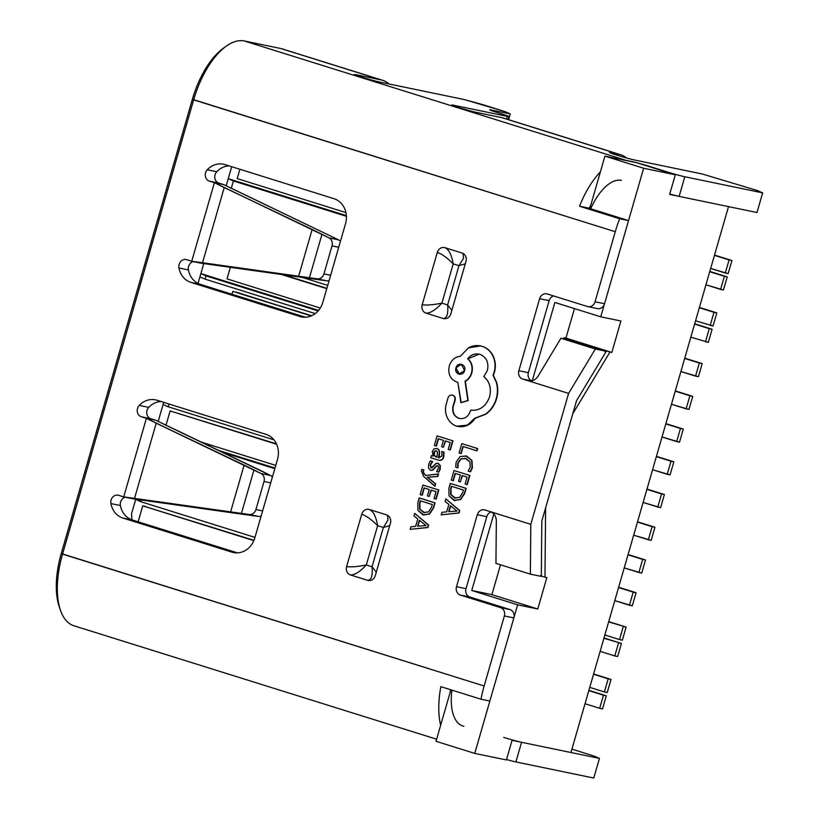 <?xml version="1.0" encoding="UTF-8"?>
<svg xmlns="http://www.w3.org/2000/svg" width="819" height="819" viewBox="0 0 819 819"><rect width="100%" height="100%" fill="white"/><g stroke="black" fill="none" stroke-linecap="round" stroke-linejoin="round"><path stroke-width="1.23" d="M311.66 315.714L232.791 291.38L231.972 294.236L232.791 291.38L311.21 315.919L235.954 292.035L311.21 315.919M709.725 271.713L724.375 276.3L709.725 271.713L724.375 276.3L720.597 289.394L705.947 284.807L723.443 289.977L727.221 276.883L709.807 271.437L727.221 276.883L723.443 289.977L720.597 289.394L723.443 289.977L727.221 276.883L709.807 271.437M724.375 276.3L727.221 276.883L724.375 276.3L720.597 289.394L724.375 276.3L727.221 276.883M646.908 489.352L661.557 493.939L657.78 507.033L661.557 493.939L664.404 494.522L646.908 489.352L661.557 493.939L657.78 507.033L643.13 502.446L660.626 507.616L664.404 494.522L661.557 493.939M657.78 507.033L660.626 507.616L664.404 494.522L646.99 489.076L664.404 494.522L660.626 507.616L643.13 502.446M603.92 638.267L621.416 643.437L604.002 637.991L621.416 643.437L617.639 656.531L614.793 655.937L617.639 656.531L621.416 643.437L617.639 656.531L614.793 655.937L618.57 642.843L621.416 643.437L604.002 637.991M600.143 651.361L614.793 655.937L618.57 642.843L614.793 655.937L600.143 651.361L614.793 655.937M714.444 255.354L729.094 259.93L714.444 255.354L729.094 259.93L725.317 273.024L710.667 268.448L728.163 273.618L731.94 260.524L714.526 255.078L731.94 260.524L728.163 273.618L725.317 273.024L728.163 273.618L731.94 260.524L714.526 255.078M729.094 259.93L731.94 260.524L729.094 259.93L725.317 273.024L729.094 259.93L731.94 260.524M680.917 371.539L695.556 376.116L699.334 363.022L695.556 376.116L698.412 376.709L680.917 371.539L695.556 376.116L699.334 363.022L684.694 358.446L702.19 363.616L698.412 376.709L695.556 376.116M684.766 358.169L702.19 363.616L684.766 358.169L702.19 363.616L698.412 376.709L702.19 363.616L684.694 358.446M695.556 320.802L713.052 325.982L716.83 312.889L699.416 307.442M710.206 325.389L713.052 325.982L710.206 325.389L713.984 312.295L699.334 307.719L713.984 312.295L710.206 325.389L713.984 312.295L716.83 312.889L713.052 325.982L716.83 312.889L713.984 312.295L716.83 312.889M671.467 404.258L686.117 408.845L689.895 395.751L686.117 408.845L688.963 409.439L671.467 404.258L686.117 408.845L689.895 395.751L675.245 391.175L692.741 396.345L688.963 409.439L686.117 408.845M675.327 390.898L692.741 396.345L675.327 390.898L692.741 396.345L688.963 409.439L692.741 396.345L675.245 391.175M608.65 621.897L626.146 627.078L608.732 621.621L626.146 627.078L622.368 640.161L619.512 639.578L622.368 640.161L626.146 627.078L622.368 640.161L619.512 639.578L623.3 626.484L626.146 627.078L608.732 621.621M604.872 634.991L619.512 639.578L623.3 626.484L619.512 639.578L604.872 634.991L619.512 639.578M637.458 522.082L652.108 526.668L648.331 539.752L652.108 526.668L654.954 527.252L637.458 522.082L652.108 526.668L648.331 539.752L633.681 535.176L651.177 540.345L654.954 527.252L652.108 526.668M648.331 539.752L651.177 540.345L654.954 527.252L637.54 521.805L654.954 527.252L651.177 540.345L633.681 535.176M618.57 587.54L633.21 592.117L629.432 605.21L633.21 592.117L636.066 592.71L618.57 587.54L633.21 592.117L629.432 605.21L614.793 600.624L632.288 605.804L636.066 592.71L633.21 592.117M629.432 605.21L632.288 605.804L636.066 592.71L618.642 587.264L636.066 592.71L632.288 605.804L614.793 600.624M690.826 337.172L708.333 342.342L712.11 329.248L694.686 323.802M705.476 341.748L708.333 342.342L705.476 341.748L709.254 328.665L694.614 324.078L709.254 328.665L705.476 341.748L709.254 328.665L712.11 329.248L708.333 342.342L712.11 329.248L709.254 328.665L712.11 329.248M652.569 469.717L667.219 474.303L670.996 461.21L667.219 474.303L670.075 474.887L652.569 469.717L667.219 474.303L670.996 461.21L656.347 456.623L673.853 461.803L670.075 474.887L667.219 474.303M656.428 456.347L673.853 461.803L656.428 456.347L673.853 461.803L670.075 474.887L673.853 461.803L656.347 456.623M585.032 703.726L599.682 708.302L585.032 703.726L599.682 708.302L603.46 695.208L588.81 690.632L606.306 695.802L588.892 690.356M599.682 708.302L602.528 708.896L599.682 708.302L603.46 695.208L599.682 708.302L602.528 708.896L606.306 695.802L603.46 695.208L606.306 695.802L602.528 708.896L606.306 695.802M662.018 436.988L676.668 441.574L680.446 428.48L676.668 441.574L679.514 442.158L662.018 436.988L676.668 441.574L680.446 428.48L665.796 423.904L683.292 429.074L679.514 442.158L676.668 441.574M665.878 423.628L683.292 429.074L665.878 423.628L683.292 429.074L679.514 442.158L683.292 429.074L665.796 423.904M589.752 687.356L604.402 691.942L589.752 687.356L604.402 691.942L608.179 678.849L593.529 674.262L611.035 679.442L593.611 673.986M604.402 691.942L607.248 692.526L604.402 691.942L608.179 678.849L604.402 691.942L607.248 692.526L611.035 679.442L608.179 678.849L611.035 679.442L607.248 692.526L611.035 679.442M628.009 554.811L642.659 559.387L638.881 572.481L642.659 559.387L645.505 559.981L628.009 554.811L642.659 559.387L638.881 572.481L624.232 567.905L641.727 573.075L645.505 559.981L642.659 559.387M638.881 572.481L641.727 573.075L645.505 559.981L628.091 554.535L645.505 559.981L641.727 573.075L624.232 567.905M326.863 288.36L283.599 274.826M320.27 308.046L227.017 278.869L320.27 308.046L227.017 278.869L230.364 267.311M326.771 288.667L281.654 274.549M135.739 499.201L131.542 513.759L131.879 519.83L131.542 513.759L135.739 499.201L140.817 501.689L254.985 537.397L140.817 501.689L141.318 499.979M574.457 308.599L565.949 338.083L574.457 308.599L565.949 338.083L564.076 337.694L563.421 338.779L564.076 337.694L609.96 352.047L572.788 413.728L545.597 507.934L544.983 577.17L541.246 576.003L544.983 577.17L545.597 507.934L572.788 413.728L545.597 507.934L544.983 577.17L541.246 576.003M231.275 188.288L233.395 180.958L346.406 216.308L233.395 180.958L231.275 188.288L233.395 180.958L228.255 178.675L346.365 215.622M327.723 285.391L302.457 277.487M226.187 185.821L231.705 166.707L228.255 178.675L233.395 180.958L346.406 216.308M315.223 313.595L205.057 279.136L205.999 275.87L205.057 279.136L199.918 276.863L200.86 273.587L205.999 275.87L205.057 279.136L315.223 313.595L205.057 279.136L199.918 276.863L198.024 283.394L200.86 273.587L205.999 275.87L318.1 310.933L205.999 275.87L200.86 273.587L203.757 263.554L200.86 273.587L318.56 310.401L200.86 273.587L198.024 283.394M450.89 689.793L436.025 741.297L450.89 689.793L436.025 741.297L474.744 753.408L506.398 759.96L512.07 740.325L570.945 752.518L728.511 206.613L570.945 752.518L512.07 740.325L506.398 759.96L474.744 753.408L517.628 604.831L537.786 608.998L546.857 577.559L544.983 577.17M500.511 564.803L491.891 594.645L500.511 564.803L491.891 594.645L471.744 590.479L493.837 513.933L471.744 590.479L517.628 604.831L474.744 753.408L436.025 741.297L474.744 753.408L506.398 759.96L512.07 740.325L570.945 752.518L728.511 206.613L669.635 194.431L675.306 174.795L643.652 168.243L600.757 316.82L554.872 302.467L532.268 380.804M563.421 338.779L564.076 337.694L565.949 338.083L611.834 352.436L620.915 320.997L600.757 316.82L554.872 302.467L600.757 316.82L643.652 168.243L604.934 156.132L589.813 208.497M600.757 316.82L620.915 320.997L611.834 352.436L565.949 338.083L611.834 352.436L609.96 352.047L572.788 413.728L609.96 352.047L564.076 337.694L611.834 352.436L620.915 320.997L600.757 316.82L643.652 168.243L604.934 156.132L636.588 162.684L604.934 156.132L643.652 168.243L675.306 174.795L636.588 162.684L604.934 156.132M163.698 402.344L158.18 421.468L163.073 404.504L168.212 406.777L169.011 404.013M239.895 169.267L237.203 178.583L345.935 212.592L237.203 178.583L239.895 169.267L237.203 178.583L345.935 212.592M274.815 468.673L223.413 452.59M273.976 439.864L168.212 406.777L273.976 439.864L168.212 406.777L163.073 404.504L168.212 406.777M275 468.058L219.318 450.645M253.992 540.325L142.741 505.855L253.87 540.622L142.741 505.855L138.145 521.805L142.741 505.855L253.87 540.622M276.464 443.867L170.137 410.943L166.011 425.235M275.768 465.397L201.617 442.209M276.638 444.267L170.137 410.943M493.837 513.933L471.744 590.479L491.891 594.645L537.786 608.998L546.857 577.559L537.786 608.998L517.628 604.831L474.744 753.408M410.135 529.35L427.958 527.528L428.347 525.01L427.641 527.456L410.135 529.35L427.958 527.528L428.665 525.071L414.742 513.38L414.015 515.919L417.772 518.949L415.642 526.341L410.862 526.822L410.135 529.35L427.641 527.456L428.347 525.01L414.742 513.38L414.015 515.919L417.772 518.949L415.642 526.341L410.862 526.822L410.135 529.35L427.958 527.528L428.665 525.071L414.742 513.38L414.015 515.919L417.772 518.949L415.642 526.341L410.862 526.822L410.135 529.35L427.958 527.528L428.665 525.071L414.742 513.38M421.939 495.147L424.027 487.899L429.269 489.527L427.436 495.874L429.217 496.437L431.05 490.09L436.025 491.646L434.05 498.495L435.831 499.058L438.472 489.916L422.921 485.053L420.167 494.594L421.939 495.147L424.027 487.899L429.269 489.527L427.436 495.874L429.217 496.437L431.05 490.09L436.025 491.646L434.05 498.495L435.831 499.058L438.472 489.916L422.921 485.053L420.167 494.594L421.939 495.147L424.027 487.899L429.269 489.527L427.436 495.874L429.217 496.437L431.05 490.09L436.025 491.646L434.05 498.495L435.831 499.058L438.472 489.916L422.921 485.053L420.167 494.594L422.256 495.219L424.344 487.991M435.831 499.058L438.789 489.977L422.921 485.053M429.217 496.437L431.357 490.182M423.966 469.963L423.065 471.089L423.976 473.853L423.065 471.089L423.648 469.901L421.918 469.359L421.345 470.741L423.597 476.371L434.725 486.128L435.698 483.886L427.528 477.201L437.827 476.515L438.554 474.027L425.716 475.46L423.976 473.853L423.065 471.089L423.966 469.963L421.918 469.359L421.345 470.741L423.597 476.371L434.725 486.128L435.698 483.886L427.528 477.201L437.827 476.515L438.554 474.027L437.827 476.515L438.237 473.955L425.716 475.46L423.976 473.853L423.382 471.15L423.966 469.963L422.235 469.42L423.966 469.963L423.382 471.15L423.966 469.963L421.918 469.359L421.345 470.741L423.597 476.371L435.032 486.189L435.698 483.886L427.528 477.201L437.827 476.515L438.237 473.955L425.716 475.46L423.976 473.853L423.065 471.089L424.293 473.925L425.931 475.44M431.081 467.966L430.2 464.834L432.33 461.517L430.323 460.882L428.675 464.127L428.491 468.089L430.477 470.27L432.534 470.106L436.373 465.827L437.551 465.663L438.431 466.676L438.339 468.56L436.609 471.529L438.82 472.184L440.182 469.338L440.315 465.55L438.349 463.38L436.097 463.4L432.166 467.69L430.948 467.925L430.2 464.834L431.265 467.997L430.518 464.905L432.647 461.578L430.323 460.882L428.675 464.127L428.491 468.089L430.477 470.27L432.852 470.167L436.691 465.888L437.868 465.724M437.377 465.622L438.431 466.676L438.339 468.56L436.609 471.529L438.503 472.123L439.864 469.267L439.998 465.479L437.878 463.267M430.937 470.382L432.852 470.167L436.691 465.888L432.852 470.167L430.794 470.341M439.004 457.872L439.127 453.839C439.588 450.931 438.789 449.15 436.711 448.495L434.039 448.843L432.319 451.504L433.179 456.009L431.439 455.528L430.794 457.749L437.95 459.991C440.755 460.872 442.608 459.776 443.488 456.726L443.806 456.787C442.925 459.848 441.072 460.933 438.267 460.053C441.072 460.933 442.925 459.848 443.806 456.787L444.031 452.098L441.82 451.443L441.963 456.019L438.503 457.739L439.127 453.839C439.588 450.931 438.789 449.15 436.711 448.495L436.486 448.433M438.789 460.196L437.95 459.991C440.755 460.872 442.608 459.776 443.488 456.726L443.714 452.037L441.82 451.443L441.963 456.019L438.82 457.801L439.445 453.9C439.905 450.993 439.107 449.211 437.029 448.566L436.64 448.464M433.169 456.04L431.439 455.528L430.794 457.749L437.95 459.991C440.755 460.872 442.608 459.776 443.488 456.726L444.031 452.098L442.137 451.515L444.031 452.098L443.806 456.787L444.031 452.098L441.82 451.443L441.963 456.019L438.82 457.801L439.445 453.9C439.905 450.993 439.107 449.211 437.029 448.566L434.039 448.843L432.319 451.504L433.159 456.07L431.439 455.528L433.169 456.04L431.439 455.528L430.794 457.749L437.95 459.991M439.158 457.903L439.445 453.9C439.905 450.993 439.107 449.211 437.029 448.566L434.039 448.843L432.319 451.504L433.159 456.07L431.439 455.528M454.095 500.389L460.38 499.436L464.383 493.366L465.847 488.308L450.286 483.435L448.884 488.319L449.068 495.894L454.095 500.389L460.38 499.436L464.383 493.366L465.847 488.308L450.286 483.435L448.884 488.319L449.068 495.894L454.095 500.389L460.698 499.498L454.412 500.45L460.698 499.498L464.701 493.437L466.154 488.37L450.604 483.507L448.884 488.319L449.068 495.894L455.088 500.634M125.287 497.215A6.818 5.999 -78.3 0 0 120.403 505.548A6.818 5.999 -78.3 0 1 125.287 497.215A6.818 5.999 -78.3 0 0 120.403 505.548L110.903 503.583A20.455 18.008 -78.3 0 0 122.973 518.069L231.961 552.16A20.455 18.008 -78.3 0 0 233.487 552.549A20.455 18.008 -78.3 0 0 254.832 537.899L277.508 459.357A20.455 18.008 -78.3 0 0 265.97 434.336L156.982 400.245A20.455 18.008 -78.3 0 0 155.456 399.856A20.455 18.008 -78.3 0 0 139.24 405.405L148.741 407.371A6.818 5.999 -78.3 0 0 150.87 418.744L155.886 420.311L146.386 418.345L123.71 496.887L249.181 514.475A6.818 5.999 -78.3 0 0 255.927 509.531L262.623 510.923M120.403 505.548L110.903 503.583A20.455 18.008 -78.3 0 0 122.973 518.069L132.473 520.034L237.438 552.866L132.473 520.034A20.455 18.008 -78.3 0 1 120.403 505.548A20.455 18.008 -78.3 0 0 132.473 520.034A20.455 18.008 -78.3 0 1 120.403 505.548L110.903 503.583A6.818 5.999 101.7 0 1 118.202 495.188A6.818 5.999 101.7 0 1 118.704 495.321L123.71 496.887L249.181 514.475A6.818 5.999 -78.3 0 0 255.927 509.531L264.015 481.521A6.818 5.999 -78.3 0 0 261.005 473.525L146.386 418.345L123.71 496.887L249.181 514.475A6.818 5.999 -78.3 0 0 255.927 509.531L264.015 481.521A6.818 5.999 -78.3 0 0 261.005 473.525L253.972 469.932L241.41 513.441L253.972 469.932L244.134 465.079L230.6 511.947L244.134 465.079L156.224 423.188L134.521 498.372L156.224 423.188L146.386 418.345L123.71 496.887L133.21 498.853L236.046 513.359L258.671 516.441L249.181 514.475M150.87 418.744L141.38 416.779L150.87 418.744L141.38 416.779L146.386 418.345L141.38 416.779A6.818 5.999 101.7 0 1 139.24 405.405L148.741 407.371A6.818 5.999 -78.3 0 0 150.87 418.744L155.886 420.311L146.386 418.345L141.38 416.779A6.818 5.999 101.7 0 1 139.24 405.405L148.741 407.371A6.818 5.999 -78.3 0 0 150.87 418.744L155.886 420.311L146.386 418.345L156.224 423.188L134.521 498.372M382.77 80.334A68.182 32.207 107.4 0 0 381.306 79.955L280.917 48.546L244.205 40.95L625.655 160.268L631.981 161.578A13.636 0.563 -163.9 0 1 649.784 166.482L666.994 171.857A13.636 0.563 16.1 0 0 684.797 176.761L762.673 192.874L757.534 190.602L702.446 174.037L634.07 159.889A13.636 0.563 -163.9 0 1 616.267 154.986A13.636 0.563 -163.9 0 1 609.49 152.518A13.636 0.563 -163.9 0 1 611.117 152.713L619.348 154.412L501.76 117.629L476.433 112.387A13.636 0.563 -163.9 0 1 458.63 107.494A13.636 0.563 -163.9 0 1 451.863 105.016A13.636 0.563 -163.9 0 1 453.491 105.211L507.309 116.349A13.636 0.563 16.1 0 0 508.937 116.544A13.636 0.563 16.1 0 0 502.17 114.076L496.427 112.275A13.636 0.563 -163.9 0 1 489.66 109.807A13.636 0.563 -163.9 0 1 491.287 110.002L510.278 113.933L505.139 111.65L464.393 99.58L378.921 81.89A13.636 0.563 -163.9 0 1 361.118 76.986A13.636 0.563 -163.9 0 1 354.351 74.519A13.636 0.563 -163.9 0 1 355.978 74.713L381.306 79.955A68.182 32.207 107.4 0 1 388.943 83.958A68.182 32.207 107.4 0 0 382.77 80.334L282.381 48.935A68.182 32.207 107.4 0 0 280.917 48.546L244.205 40.95A68.182 32.207 107.4 0 0 226.024 46.304A68.182 32.207 107.4 0 0 193.653 99.857L62.541 554.115A68.182 32.207 107.4 0 0 60.534 610.462A68.182 32.207 107.4 0 0 73.833 625.747L436.629 739.219M513.851 617.915L489.864 701.044L513.851 617.915L489.864 701.044L481.009 699.211A68.182 32.207 -72.6 0 1 484.142 685.994L504.361 615.949L513.851 617.915A6.818 5.999 -78.3 0 0 510.012 609.582L500.511 607.616A6.818 5.999 101.7 0 1 504.361 615.949L513.851 617.915A6.818 5.999 -78.3 0 0 510.012 609.582L500.511 607.616A6.818 5.999 101.7 0 1 504.361 615.949L513.851 617.915A6.818 5.999 -78.3 0 0 510.012 609.582L500.511 607.616A6.818 5.999 101.7 0 1 504.361 615.949L484.142 685.994L62.541 554.115A68.182 32.207 107.4 0 0 75.297 626.125A68.182 32.207 107.4 0 1 62.541 554.115L193.653 99.857L62.541 554.115L484.142 685.994L61.251 553.542L192.373 99.283A64.773 30.59 -72.6 0 1 223.126 48.413L226.024 46.304M510.012 609.582L469.85 597.02A6.818 5.999 101.7 0 1 466.011 588.677L456.511 586.711A6.818 5.999 -78.3 0 0 460.36 595.055L500.511 607.616L460.36 595.055L469.85 597.02A6.818 5.999 101.7 0 1 466.011 588.677L486.793 516.676A6.818 5.999 101.7 0 1 491.175 511.947A6.818 5.999 101.7 0 0 486.793 516.676A6.818 5.999 101.7 0 1 491.175 511.947M466.011 588.677L456.511 586.711A6.818 5.999 -78.3 0 0 460.36 595.055L469.85 597.02A6.818 5.999 101.7 0 1 466.011 588.677L456.511 586.711L477.293 514.711L486.793 516.676L466.011 588.677L486.793 516.676L477.293 514.711L486.793 516.676M477.293 514.711A6.818 5.999 -78.3 0 1 484.92 509.961L490.653 511.752C494.113 513.278 496.007 516.185 496.334 520.474L495.945 563.38L496.334 520.474C496.007 516.185 494.113 513.278 490.653 511.752L484.92 509.961A6.818 5.999 -78.3 0 0 484.408 509.827A6.818 5.999 -78.3 0 0 477.293 514.711L456.511 586.711L477.293 514.711A6.818 5.999 -78.3 0 1 484.92 509.961L530.804 524.314L568.591 393.407L595.341 349.027L560.923 338.257L572.051 340.581L606.142 351.249A6.818 5.344 154.9 0 1 605.538 352.569L576.576 400.634L541.82 521.017L576.576 400.634L541.82 521.017L541.339 574.989L539.823 576.095L530.364 574.139L530.804 524.314L568.591 393.407L595.341 349.027L560.923 338.257L572.051 340.581L606.142 351.249A6.818 5.344 154.9 0 1 605.538 352.569L576.576 400.634L605.538 352.569L604.801 350.982L595.341 349.027L560.923 338.257L572.051 340.581L606.142 351.249A6.818 5.344 154.9 0 1 605.538 352.569L604.801 350.982L606.142 351.249L595.341 349.027L568.591 393.407L528.439 380.845L568.591 393.407L530.804 524.314L530.364 574.139L495.945 563.38L530.364 574.139L539.823 576.095L530.364 574.139L530.804 524.314L490.653 511.752L530.804 524.314M531.766 380.927L522.706 379.054L531.766 380.927L522.706 379.054L568.591 393.407M528.951 380.978L528.439 380.845C532.135 381.531 535.288 380.077 537.899 376.474L560.923 338.257L537.899 376.474C535.288 380.077 532.135 381.531 528.439 380.845L522.706 379.054A6.818 5.999 101.7 0 1 518.857 370.71L528.357 372.676A6.818 5.999 -78.3 0 0 531.869 380.907A6.818 5.999 -78.3 0 1 528.357 372.676A6.818 5.999 -78.3 0 0 531.869 380.907M553.562 295.925A6.818 5.999 -78.3 0 0 549.139 300.675A6.818 5.999 -78.3 0 1 553.562 295.925A6.818 5.999 -78.3 0 0 549.139 300.675L539.639 298.71L518.857 370.71L528.357 372.676L549.139 300.675L528.357 372.676L549.139 300.675L539.639 298.71A6.818 5.999 101.7 0 1 546.754 293.826A6.818 5.999 101.7 0 1 547.266 293.96L587.418 306.521A6.818 5.999 -78.3 0 0 587.929 306.654A6.818 5.999 -78.3 0 0 595.044 301.771L615.264 231.726L193.653 99.857A68.182 32.207 107.4 0 1 244.205 40.95L625.655 160.268A68.182 32.207 107.4 0 0 623.515 159.981A68.182 32.207 107.4 0 1 625.655 160.268L631.981 161.578A13.636 0.563 -163.9 0 1 649.784 166.482L666.994 171.857A13.636 0.563 16.1 0 0 684.797 176.761L762.673 192.874L757.534 190.602L702.446 174.037L634.07 159.889A13.636 0.563 -163.9 0 1 616.267 154.986A13.636 0.563 -163.9 0 1 611.117 152.713L619.348 154.412A68.182 32.207 -72.6 0 1 620.812 154.791A68.182 32.207 -72.6 0 1 626.494 157.985A68.182 32.207 -72.6 0 0 619.348 154.412L501.76 117.629A68.182 32.207 -72.6 0 1 503.224 118.008L620.812 154.791M463.114 253.48L463.534 258.241L458.947 265.663L465.284 263.81L458.947 265.663L463.534 258.241L463.114 253.48L463.534 258.241L458.947 265.663L453.214 263.872L441.881 303.143C435.739 309.869 430.456 313.206 426.034 313.134L443.243 318.509A6.818 5.999 101.7 0 0 450.87 313.759L465.98 261.394A6.818 5.999 101.7 0 0 462.131 253.061L444.922 247.676C448.863 249.416 451.627 254.811 453.214 263.872C447.031 257.678 441.728 253.859 437.305 252.426L422.184 304.791A6.818 5.999 101.7 0 0 426.034 313.134L443.243 318.509A6.818 5.999 101.7 0 0 443.744 318.642A6.818 5.999 101.7 0 0 450.87 313.759L465.98 261.394A6.818 5.999 101.7 0 0 462.131 253.061L444.922 247.676C448.863 249.416 451.627 254.811 453.214 263.872L441.881 303.143C433.415 304.842 426.853 305.395 422.184 304.791A6.818 5.999 101.7 0 0 426.034 313.134L443.243 318.509C446.939 318.356 448.392 313.831 447.614 304.934L458.947 265.663L453.214 263.872C447.031 257.678 441.728 253.859 437.305 252.426A6.818 5.999 101.7 0 1 444.42 247.543A6.818 5.999 101.7 0 1 444.922 247.676C448.863 249.416 451.627 254.811 453.214 263.872L441.881 303.143C435.739 309.869 430.456 313.206 426.034 313.134A6.818 5.999 101.7 0 1 422.184 304.791L437.305 252.426A6.818 5.999 101.7 0 1 444.922 247.676A6.818 5.999 101.7 0 0 437.305 252.426L422.184 304.791C426.853 305.395 433.415 304.842 441.881 303.143L447.614 304.934C448.392 313.831 446.939 318.356 443.243 318.509A6.818 5.999 101.7 0 0 450.87 313.759L465.98 261.394A6.818 5.999 101.7 0 0 462.131 253.061L444.922 247.676M350.46 574.948L367.67 580.333C371.365 580.18 372.819 575.655 372.041 566.758L376.29 572.143L372.041 566.758C372.819 575.655 371.365 580.18 367.67 580.333L350.46 574.948C354.883 575.02 360.165 571.693 366.308 564.967C357.852 566.666 351.279 567.219 346.611 566.615A6.818 5.999 -78.3 0 0 350.46 574.948C354.883 575.02 360.165 571.693 366.308 564.967L377.641 525.696C371.457 519.502 366.154 515.683 361.732 514.25L346.611 566.615A6.818 5.999 -78.3 0 0 350.46 574.948C354.883 575.02 360.165 571.693 366.308 564.967C357.852 566.666 351.279 567.219 346.611 566.615L361.732 514.25A6.818 5.999 -78.3 0 1 368.847 509.367A6.818 5.999 -78.3 0 1 369.359 509.5L386.558 514.875A6.818 5.999 -78.3 0 1 390.407 523.218L375.297 575.583A6.818 5.999 -78.3 0 1 368.181 580.466A6.818 5.999 -78.3 0 1 367.67 580.333C371.365 580.18 372.819 575.655 372.041 566.758L366.308 564.967L377.641 525.696C376.064 516.635 373.3 511.23 369.359 509.5A6.818 5.999 -78.3 0 0 361.732 514.25L346.611 566.615A6.818 5.999 -78.3 0 0 350.46 574.948L367.67 580.333A6.818 5.999 -78.3 0 0 375.297 575.583L390.407 523.218A6.818 5.999 -78.3 0 0 386.558 514.875L369.359 509.5A6.818 5.999 -78.3 0 0 361.732 514.25C366.154 515.683 371.457 519.502 377.641 525.696L383.384 527.487L387.96 520.065L387.551 515.294L387.96 520.065L383.384 527.487L372.041 566.758L366.308 564.967C357.852 566.666 351.279 567.219 346.611 566.615M207.258 169.768L216.759 171.734L207.258 169.768A20.455 18.008 101.7 0 1 225 164.609L333.978 198.7A20.455 18.008 101.7 0 1 345.526 223.72L322.85 302.262A20.455 18.008 101.7 0 1 299.979 316.523L190.991 282.432A20.455 18.008 101.7 0 1 178.921 267.946A6.818 5.999 101.7 0 1 186.21 259.551A6.818 5.999 101.7 0 1 186.722 259.684L191.728 261.251L317.188 278.839A6.818 5.999 -78.3 0 0 323.945 273.894L332.023 245.884A6.818 5.999 -78.3 0 0 329.013 237.879L214.404 182.698L209.388 181.132A6.818 5.999 101.7 0 1 207.258 169.768A20.455 18.008 101.7 0 1 223.474 164.209A20.455 18.008 101.7 0 1 225 164.609L333.978 198.7A20.455 18.008 101.7 0 1 345.526 223.72L322.85 302.262A20.455 18.008 101.7 0 1 301.494 316.912A20.455 18.008 101.7 0 1 299.979 316.523L190.991 282.432A20.455 18.008 101.7 0 1 178.921 267.946A6.818 5.999 101.7 0 1 186.722 259.684L191.728 261.251L214.404 182.698L223.894 184.664L209.388 181.132A6.818 5.999 101.7 0 1 207.258 169.768A20.455 18.008 101.7 0 1 225 164.609L333.978 198.7A20.455 18.008 101.7 0 1 345.526 223.72L322.85 302.262A20.455 18.008 101.7 0 1 299.979 316.523L190.991 282.432A20.455 18.008 101.7 0 1 178.921 267.946A6.818 5.999 101.7 0 1 186.722 259.684L191.728 261.251L214.404 182.698L224.232 187.551L214.404 182.698L209.388 181.132A6.818 5.999 101.7 0 1 207.258 169.768L216.759 171.734A20.455 18.008 101.7 0 1 229.013 165.868A20.455 18.008 101.7 0 0 216.759 171.734A6.818 5.999 -78.3 0 0 218.888 183.098L223.894 184.664L214.404 182.698L191.728 261.251L202.539 262.735L224.232 187.551L312.141 229.443L224.232 187.551L202.539 262.735L317.188 278.839A6.818 5.999 -78.3 0 0 323.945 273.894L332.023 245.884A6.818 5.999 -78.3 0 0 329.013 237.879L312.141 229.443L298.618 276.31L312.141 229.443L321.98 234.295L309.428 277.795L321.98 234.295L329.013 237.879L338.513 239.844L223.894 184.664L230.047 187.694L223.894 184.664L209.388 181.132L223.894 184.664M460.851 453.521L462.899 446.457L476.678 450.767L477.334 448.474L461.783 443.611L459.08 452.968L460.851 453.521L462.899 446.457L476.678 450.767L477.334 448.474L461.783 443.611L459.08 452.968L460.851 453.521L462.899 446.457L476.678 450.767L477.334 448.474L461.783 443.611L459.08 452.968L461.169 453.593L463.206 446.55M476.678 450.767L477.651 448.546L461.783 443.611M464.957 458.261L469.922 461.803L470.249 467.188L468.12 471.079L470.219 471.734L472.072 467.731L471.662 460.493L466.359 456.04L460.073 456.562L456.193 461.988L455.681 467.188L457.606 467.792L457.882 462.878L460.841 458.835L465.786 458.476L469.922 461.803L470.249 467.188L468.12 471.079L470.536 471.805L472.389 467.792L471.979 460.554L465.52 455.814M470.219 471.734L472.072 467.731L471.662 460.493L466.359 456.04L460.073 456.562L456.193 461.988L455.681 467.188L457.606 467.792L457.882 462.878L460.841 458.835L465.786 458.476L469.922 461.803L470.249 467.188L468.12 471.079L470.219 471.734L472.072 467.731L471.662 460.493L466.359 456.04L460.073 456.562L456.193 461.988L455.681 467.188L457.923 467.854L458.2 462.95L461.158 458.896L466.093 458.548M453.03 480.64L455.118 473.382L460.36 475.02L458.527 481.367L460.309 481.93L462.141 475.583L467.117 477.139L465.141 483.988L466.922 484.551L469.563 475.409L454.013 470.536L451.259 480.088L453.03 480.64L455.118 473.382L460.36 475.02L458.527 481.367L460.309 481.93L462.141 475.583L467.117 477.139L465.141 483.988L466.922 484.551L469.563 475.409L454.013 470.536L451.259 480.088L453.03 480.64L455.118 473.382L460.36 475.02L458.527 481.367L460.309 481.93L462.141 475.583L467.117 477.139L465.141 483.988L466.922 484.551L469.563 475.409L454.013 470.536L451.259 480.088L453.347 480.702L455.436 473.484M466.922 484.551L469.881 475.47L454.013 470.536M460.309 481.93L462.448 475.675M441.226 514.844L459.049 513.011L459.439 510.503L458.732 512.95L441.226 514.844L459.049 513.011L459.756 510.565L445.833 498.873L445.106 501.402L448.863 504.443L446.734 511.834L441.953 512.315L441.226 514.844L458.732 512.95L459.439 510.503L445.833 498.873L445.106 501.402L448.863 504.443L446.734 511.834L441.953 512.315L441.226 514.844L459.049 513.011L459.756 510.565L445.833 498.873L445.106 501.402L448.863 504.443L446.734 511.834L441.953 512.315L441.226 514.844L459.049 513.011L459.756 510.565L445.833 498.873M436.128 445.997L438.216 438.738L443.448 440.376L441.625 446.724L443.407 447.276L445.229 440.929L450.215 442.485L448.239 449.344L450.02 449.897L452.661 440.755L437.111 435.892L434.357 445.434L436.128 445.997L438.216 438.738L443.448 440.376L441.625 446.724L443.407 447.276L445.229 440.929L450.215 442.485L448.239 449.344L450.02 449.897L452.661 440.755L437.111 435.892L434.357 445.434L436.128 445.997L438.216 438.738L443.448 440.376L441.625 446.724L443.407 447.276L445.229 440.929L450.215 442.485L448.239 449.344L450.02 449.897L452.661 440.755L437.111 435.892L434.357 445.434L436.445 446.058L438.523 438.83M450.02 449.897L452.979 440.827L437.111 435.892M443.407 447.276L445.546 441.031M423.003 514.895L429.289 513.943L433.292 507.872L434.756 502.815L419.195 497.952L417.792 502.825L417.977 510.401L423.003 514.895L429.289 513.943L433.292 507.872L434.756 502.815L419.195 497.952L417.792 502.825L417.977 510.401L423.003 514.895L429.606 514.004L423.321 514.956L429.606 514.004L433.609 507.944L435.063 502.876L419.512 498.013L417.792 502.825L417.977 510.401L423.996 515.141M457.954 426.484L467.577 425.225L475.143 418.284L485.851 414.199C491.021 410.411 494.584 405.292 496.549 398.843C498.116 393.202 498.136 387.704 496.611 382.35L493.345 375.276L494.4 372.44C495.966 366.83 495.587 361.435 493.284 356.265C490.919 351.31 487.285 348.014 482.391 346.396L480.661 345.956M459.654 418.519L458.875 418.325C454.033 416.328 452.027 412.397 452.876 406.541L454.842 400.133C455.323 397.696 454.565 396.038 452.549 395.157C450.511 394.748 449.017 395.608 448.065 397.737L445.915 405.19C444.993 409.828 445.546 414.179 447.573 418.222C449.692 422.235 452.743 424.887 456.736 426.187L467.26 425.163L474.825 418.222L485.534 414.138C490.704 410.35 494.277 405.221 496.232 398.771C497.798 393.14 497.819 387.643 496.294 382.278L493.028 375.204L494.092 372.369C495.649 366.758 495.27 361.374 492.966 356.204C490.601 351.238 486.967 347.952 482.074 346.324L480.507 345.915L468.488 347.86L460.268 356.296C454.954 356.859 451.3 360.063 449.283 365.929C447.717 373.802 450.184 379.166 456.705 382.002L457.811 382.35L460.892 402.579L467.884 400.501L465.018 381.173C468.13 379.525 470.29 376.76 471.519 372.88C472.85 366.994 471.56 362.274 467.639 358.732C471.017 354.627 475.133 353.163 479.995 354.34C486.517 357.186 488.984 362.541 487.418 370.423L483.824 376.597C489.639 381.531 491.543 388.278 489.557 396.826C485.964 406.521 479.647 410.974 470.638 410.165L470.352 411.179C468.12 417.014 464.301 419.4 458.875 418.325L459.193 418.386C454.35 416.39 452.344 412.459 453.194 406.603L455.159 400.204C455.64 397.768 454.883 396.099 452.866 395.219L452.416 395.116M479.023 354.095L479.995 354.34C486.517 357.186 488.984 362.541 487.418 370.423L483.824 376.597C489.639 381.531 491.543 388.278 489.557 396.826C485.964 406.521 479.647 410.974 470.638 410.165L470.352 411.179C468.12 417.014 464.301 419.4 458.875 418.325C454.033 416.328 452.027 412.397 452.876 406.541L455.159 400.204C455.64 397.768 454.883 396.099 452.866 395.219L452.569 395.147C450.511 394.748 449.017 395.608 448.065 397.737L445.915 405.19C444.993 409.828 445.546 414.179 447.573 418.222C449.692 422.235 452.743 424.887 456.736 426.187C464.066 427.784 470.096 425.133 474.825 418.222L485.534 414.138C490.704 410.35 494.277 405.221 496.232 398.771C497.798 393.14 497.819 387.643 496.294 382.278L493.028 375.204L494.092 372.369C495.649 366.758 495.27 361.374 492.966 356.204C490.601 351.238 486.967 347.952 482.074 346.324C477.487 344.963 472.952 345.464 468.488 347.86L460.268 356.296C454.954 356.859 451.3 360.063 449.283 365.929C447.717 373.802 450.184 379.166 456.705 382.002L457.811 382.35L461.21 402.641L468.202 400.563L465.335 381.234C468.448 379.596 470.608 376.832 471.826 372.942C473.167 367.055 471.877 362.346 467.956 358.804L479.176 354.125M329.115 280.569A6.818 5.999 101.7 0 1 326.689 280.804L207.975 264.148L326.689 280.804A6.818 5.999 101.7 0 0 329.115 280.569A6.818 5.999 101.7 0 1 326.689 280.804L317.188 278.839L202.539 262.735L191.728 261.251L201.228 263.216L191.728 261.251L201.228 263.216L318.919 279.76L326.689 280.804L317.188 278.839A6.818 5.999 -78.3 0 0 323.945 273.894L332.023 245.884A6.818 5.999 -78.3 0 0 329.013 237.879L338.513 239.844A6.818 5.999 101.7 0 1 340.407 241.431A6.818 5.999 101.7 0 0 338.513 239.844L230.047 187.694L338.513 239.844A6.818 5.999 101.7 0 1 340.407 241.431M549.139 300.675L539.639 298.71A6.818 5.999 101.7 0 1 547.266 293.96L587.418 306.521A6.818 5.999 -78.3 0 0 595.044 301.771L604.545 303.736L628.531 220.608L588.38 208.046L579.524 206.214A68.182 32.207 107.4 0 1 600.378 171.888A68.182 32.207 107.4 0 0 579.524 206.214L588.38 208.046L628.531 220.608L619.676 218.775A68.182 32.207 107.4 0 0 615.264 231.726L192.373 99.283A64.773 30.59 -72.6 0 1 224.56 47.42A64.773 30.59 -72.6 0 0 192.373 99.283L193.653 99.857A68.182 32.207 107.4 0 1 244.205 40.95L625.655 160.268L631.981 161.578A13.636 0.563 -163.9 0 1 649.784 166.482L666.994 171.857A13.636 0.563 16.1 0 0 684.797 176.761L762.673 192.874L757.534 190.602L702.446 174.037L634.07 159.889A13.636 0.563 -163.9 0 1 616.267 154.986A13.636 0.563 -163.9 0 1 611.117 152.713L619.348 154.412A68.182 32.207 -72.6 0 1 626.494 157.985M560.923 338.257L537.899 376.474C535.288 380.077 532.135 381.531 528.439 380.845L522.706 379.054A6.818 5.999 101.7 0 1 518.857 370.71L539.639 298.71A6.818 5.999 101.7 0 1 547.266 293.96L587.418 306.521A6.818 5.999 -78.3 0 0 595.044 301.771L604.545 303.736A6.818 5.999 101.7 0 1 597.42 308.62L587.929 306.654M161.005 401.505A20.455 18.008 -78.3 0 0 148.741 407.371A20.455 18.008 -78.3 0 1 161.005 401.505A20.455 18.008 -78.3 0 0 148.741 407.371M305.446 317.229L200.481 284.398A20.455 18.008 101.7 0 1 188.411 269.912L178.921 267.946M193.294 261.578A6.818 5.999 -78.3 0 0 188.411 269.912A20.455 18.008 101.7 0 0 200.481 284.398L190.991 282.432L200.481 284.398A20.455 18.008 101.7 0 1 188.411 269.912A6.818 5.999 -78.3 0 1 193.294 261.578A6.818 5.999 -78.3 0 0 188.411 269.912M684.797 176.761L679.135 196.396L684.797 176.761L679.135 196.396L757.002 212.52L762.673 192.874M679.135 196.396A13.636 0.563 -163.9 0 1 669.758 193.99A13.636 0.563 -163.9 0 0 679.135 196.396L757.002 212.52L679.135 196.396A13.636 0.563 -163.9 0 1 669.758 193.99M600.378 171.888A68.182 32.207 107.4 0 0 579.524 206.214L619.676 218.775A68.182 32.207 107.4 0 0 615.264 231.726L192.373 99.283L61.251 553.542L62.541 554.115L61.251 553.542L192.373 99.283M60.534 610.462L59.357 607.074A64.773 30.59 -72.6 0 1 61.251 553.542A64.773 30.59 -72.6 0 0 59.961 608.701A64.773 30.59 -72.6 0 1 61.251 553.542M590.827 205.006A47.727 22.543 107.4 0 0 589.27 208.323A47.727 22.543 107.4 0 1 590.827 205.006A47.727 22.543 107.4 0 0 589.27 208.323M506.531 119.042L507.309 116.349L506.531 119.042L507.309 116.349L453.491 105.211A13.636 0.563 -163.9 0 0 458.63 107.494A13.636 0.563 -163.9 0 0 476.433 112.387L501.76 117.629L476.433 112.387A13.636 0.563 -163.9 0 1 458.63 107.494A13.636 0.563 -163.9 0 1 453.491 105.211L507.309 116.349A13.636 0.563 16.1 0 0 502.17 114.076L496.427 112.275A13.636 0.563 -163.9 0 1 491.287 110.002L510.278 113.933L508.619 119.697L510.278 113.933L505.139 111.65L482.196 104.474L464.393 99.58L378.921 81.89A13.636 0.563 -163.9 0 1 361.118 76.986A13.636 0.563 -163.9 0 1 355.978 74.713L381.306 79.955L280.917 48.546L244.205 40.95M422.184 304.791C426.853 305.395 433.415 304.842 441.881 303.143L447.614 304.934L451.863 310.329L447.614 304.934L458.947 265.663L453.214 263.872C447.031 257.678 441.728 253.859 437.305 252.426M506.531 759.53A13.636 0.563 16.1 0 0 515.898 761.926A13.636 0.563 16.1 0 1 506.531 759.53A13.636 0.563 16.1 0 0 515.898 761.926L593.765 778.05L599.436 758.414L593.765 778.05L515.898 761.926L593.765 778.05L599.436 758.414L521.57 742.29A13.636 0.563 -163.9 0 1 503.767 737.397A13.636 0.563 -163.9 0 0 521.57 742.29L599.436 758.414L594.297 756.132L599.436 758.414L521.57 742.29A13.636 0.563 -163.9 0 1 503.767 737.397M571.918 749.139L594.297 756.132L571.918 749.139L594.297 756.132L599.436 758.414M440.663 725.255A68.182 32.207 -72.6 0 1 440.847 686.66A68.182 32.207 -72.6 0 0 440.663 725.255A68.182 32.207 -72.6 0 1 440.847 686.66L481.009 699.211A68.182 32.207 -72.6 0 1 484.142 685.994L504.361 615.949M450.215 692.137A47.727 22.543 -72.6 0 1 450.501 689.67A47.727 22.543 -72.6 0 0 450.215 692.137A47.727 22.543 -72.6 0 1 450.501 689.67M539.823 576.095L541.164 576.361A6.818 5.057 -126.3 0 0 541.339 574.989L541.82 521.017L541.339 574.989L539.823 576.095L541.164 576.361A6.818 5.057 -126.3 0 0 541.339 574.989L539.823 576.095L541.164 576.361A6.818 5.057 -126.3 0 0 541.339 574.989M361.732 514.25C366.154 515.683 371.457 519.502 377.641 525.696L383.384 527.487L389.711 525.634L383.384 527.487L372.041 566.758L366.308 564.967L377.641 525.696C376.064 516.635 373.3 511.23 369.359 509.5L386.558 514.875A6.818 5.999 -78.3 0 1 390.407 523.218L375.297 575.583A6.818 5.999 -78.3 0 1 367.67 580.333M270.71 482.903L264.015 481.521A6.818 5.999 -78.3 0 0 261.005 473.525L270.495 475.491L263.462 471.898L155.886 420.311M156.224 423.188L261.005 473.525L270.495 475.491A6.818 5.999 101.7 0 1 272.399 477.067A6.818 5.999 101.7 0 0 270.495 475.491L162.029 423.341L270.495 475.491A6.818 5.999 101.7 0 1 272.399 477.067M261.097 516.216A6.818 5.999 101.7 0 1 258.671 516.441A6.818 5.999 101.7 0 0 261.097 516.216A6.818 5.999 101.7 0 1 258.671 516.441L250.911 515.407L258.671 516.441M477.334 448.474L476.996 450.829L477.651 448.546M469.563 475.409L467.239 484.613L469.881 475.47M451.709 486.384L450.655 488.861L451.709 486.384L450.972 488.923L451.074 494.707L454.729 497.962L459.674 497.379L462.622 492.721L463.39 490.038L451.402 486.281L450.655 488.861L450.757 494.645L454.729 497.962L459.674 497.379L462.622 492.721L463.39 490.038L451.402 486.281L450.655 488.861L450.757 494.645L454.729 497.962L459.674 497.379L462.622 492.721L463.39 490.038L451.402 486.281L450.655 488.861L450.757 494.645L455.528 498.167M454.412 500.45L460.698 499.498L464.383 493.366L466.154 488.37L450.286 483.435L466.154 488.37L464.701 493.437L466.154 488.37L450.286 483.435M450.655 488.861L451.074 494.707L455.681 498.198M450.409 505.722L448.689 511.68L457.104 511.076L450.409 505.722L448.689 511.68L457.104 511.076L450.409 505.722L448.689 511.68L457.104 511.076L450.409 505.722M450.685 505.937L449.037 511.64M452.661 440.755L450.337 449.969L452.979 440.827M436.22 450.798L434.735 451.044L433.753 452.579L433.957 455.282L437.018 457.268L437.459 451.832L436.22 450.798L434.735 451.044L436.537 450.87L435.053 451.105L434.06 452.651L434.275 455.344L437.018 457.237L437.459 451.832L436.22 450.798L434.735 451.044L433.753 452.579L433.957 455.282L437.018 457.268L437.459 451.832L436.036 450.757M436.537 450.87L434.735 451.044L433.753 452.579L433.957 455.282L437.018 457.237M430.477 470.27L432.534 470.106L436.373 465.827L437.551 465.663L438.431 466.676L438.339 468.56L436.609 471.529L438.82 472.184L440.182 469.338L440.315 465.55L438.349 463.38L436.097 463.4L432.166 467.69L430.948 467.925L430.2 464.834L432.647 461.578L430.63 460.954L432.647 461.578L430.518 464.905L432.647 461.578L430.323 460.882L428.675 464.127L428.491 468.089L430.477 470.27L432.534 470.106L435.114 467.751M438.503 472.123L439.864 469.267L439.998 465.479L438.349 463.38L440.315 465.55L440.182 469.338L438.82 472.184L439.864 469.267L439.998 465.479L438.032 463.319L436.097 463.4L431.224 467.987M434.725 486.128L435.698 483.886L434.725 486.128L435.391 483.824L427.201 477.19L437.827 476.515M438.472 489.916L436.148 499.119L438.789 489.977M420.618 500.89L419.563 503.368L420.618 500.89L419.881 503.439L419.983 509.223L423.638 512.469L428.583 511.895L431.531 507.227L432.299 504.545L420.311 500.798L419.563 503.368L419.666 509.152L423.638 512.469L428.583 511.895L431.531 507.227L432.299 504.545L420.311 500.798L419.563 503.368L419.666 509.152L423.638 512.469L428.583 511.895L431.531 507.227L432.299 504.545L420.311 500.798L419.563 503.368L419.666 509.152L424.437 512.674M423.321 514.956L429.606 514.004L433.292 507.872L435.063 502.876L419.195 497.952L435.063 502.876L433.609 507.944L435.063 502.876L419.195 497.952M419.563 503.368L419.983 509.223L424.59 512.704M419.318 520.229L417.598 526.187L426.013 525.593L419.318 520.229L417.598 526.187L426.013 525.593L419.318 520.229L417.598 526.187L426.013 525.593L419.318 520.229M419.594 520.454L417.946 526.156M474.825 418.222L485.534 414.138C490.704 410.35 494.277 405.221 496.232 398.771C497.798 393.14 497.819 387.643 496.294 382.278L493.028 375.204L494.092 372.369C495.649 366.758 495.27 361.374 492.966 356.204C490.601 351.238 486.967 347.952 482.074 346.324C477.487 344.963 472.952 345.464 468.488 347.86L460.268 356.296C454.954 356.859 451.3 360.063 449.283 365.929C447.717 373.802 450.184 379.166 456.705 382.002L457.811 382.35L460.892 402.579L467.884 400.501L465.018 381.173C468.13 379.525 470.29 376.76 471.519 372.88C472.85 366.994 471.56 362.274 467.639 358.732C471.017 354.627 475.133 353.163 479.995 354.34C486.517 357.186 488.984 362.541 487.418 370.423L483.824 376.597C489.639 381.531 491.543 388.278 489.557 396.826C485.964 406.521 479.647 410.974 470.638 410.165L470.352 411.179C468.12 417.014 464.301 419.4 458.875 418.325C454.033 416.328 452.027 412.397 452.876 406.541L454.842 400.133C455.323 397.696 454.565 396.038 452.549 395.157L452.866 395.219C454.883 396.099 455.64 397.768 455.159 400.204L454.842 400.133C455.323 397.696 454.565 396.038 452.549 395.157C450.511 394.748 449.017 395.608 448.065 397.737L445.915 405.19C444.993 409.828 445.546 414.179 447.573 418.222C449.692 422.235 452.743 424.887 456.736 426.187C464.066 427.784 470.096 425.133 474.825 418.222L485.851 414.199C491.021 410.411 494.584 405.292 496.549 398.843C498.116 393.202 498.136 387.704 496.611 382.35L493.345 375.276L494.4 372.44C495.966 366.83 495.587 361.435 493.284 356.265C490.919 351.31 487.285 348.014 482.391 346.396L482.391 346.396C487.285 348.014 490.919 351.31 493.284 356.265L493.284 356.265C495.587 361.435 495.966 366.83 494.4 372.44L493.028 375.204L496.611 382.35C498.136 387.704 498.116 393.202 496.549 398.843L496.549 398.843C494.584 405.292 491.021 410.411 485.851 414.199L475.143 418.284C470.413 425.204 464.383 427.856 457.053 426.249C464.383 427.856 470.413 425.204 475.143 418.284L475.143 418.284M461.455 364.24L455.958 367.874C453.849 374.232 463.083 376.935 464.588 370.577C466.758 364.353 457.442 361.445 455.958 367.874L458.845 374.15L464.588 370.577L461.302 364.199L455.958 367.874C453.849 374.232 463.083 376.935 464.588 370.577C466.758 364.353 457.442 361.445 455.958 367.874L459.398 374.273M460.892 402.579L468.202 400.563L465.335 381.234C468.448 379.596 470.608 376.832 471.826 372.942C473.167 367.055 471.877 362.346 467.956 358.804L467.956 358.804C471.877 362.346 473.167 367.055 471.826 372.942L471.826 372.942C470.608 376.832 468.448 379.596 465.335 381.234L468.202 400.563L461.21 402.641L468.202 400.563L465.335 381.234M231.972 294.236L232.791 291.38M705.947 284.807L720.597 289.394M646.99 489.076L664.404 494.522M618.57 642.843L621.416 643.437M710.667 268.448L725.317 273.024M702.19 363.616L699.334 363.022M699.334 307.719L713.984 312.295M692.741 396.345L689.895 395.751M623.3 626.484L626.146 627.078M637.54 521.805L654.954 527.252M618.642 587.264L636.066 592.71M694.614 324.078L709.254 328.665M673.853 461.803L670.996 461.21M588.81 690.632L603.46 695.208M683.292 429.074L680.446 428.48M593.529 674.262L608.179 678.849M628.091 554.535L645.505 559.981M675.306 174.795L636.588 162.684L675.306 174.795L669.635 194.431L728.511 206.613L669.635 194.431L675.306 174.795L643.652 168.243M621.416 180.354A47.727 22.543 107.4 0 0 590.704 208.773A47.727 22.543 107.4 0 1 621.416 180.354M471.744 590.479L517.628 604.831L471.744 590.479L491.891 594.645L537.786 608.998L517.628 604.831M203.757 263.554L200.86 273.587L318.56 310.401M318.1 310.933L205.999 275.87M199.918 276.863L205.057 279.136M231.705 166.707L228.255 178.675L233.395 180.958M254.985 537.397L140.817 501.689L135.678 499.406L131.542 513.759L131.879 519.83M451.934 690.12A47.727 22.543 107.4 0 0 463.851 726.248A47.727 22.543 107.4 0 1 451.934 690.12M158.18 421.468L163.073 404.504M140.817 501.689L135.678 499.406M142.741 505.855L145.905 506.511L142.741 505.855L138.145 521.805M491.891 594.645L537.786 608.998M611.834 352.436L609.96 352.047M565.949 338.083L564.076 337.694M460.698 499.498L464.383 493.366L460.38 499.436M156.982 400.245A20.455 18.008 -78.3 0 0 139.24 405.405A20.455 18.008 -78.3 0 1 156.982 400.245L265.97 434.336L156.982 400.245M277.508 459.357A20.455 18.008 -78.3 0 0 265.97 434.336A20.455 18.008 -78.3 0 1 277.508 459.357L254.832 537.899L277.508 459.357M231.961 552.16A20.455 18.008 -78.3 0 0 254.832 537.899A20.455 18.008 -78.3 0 1 231.961 552.16L122.973 518.069L235.033 552.794M110.903 503.583A6.818 5.999 101.7 0 1 118.704 495.321L123.71 496.887L118.704 495.321A6.818 5.999 101.7 0 0 110.903 503.583A20.455 18.008 -78.3 0 0 122.973 518.069L132.473 520.034L237.438 552.866M595.044 301.771L615.264 231.726L595.044 301.771L604.545 303.736L628.531 220.608L619.676 218.775A68.182 32.207 107.4 0 0 615.264 231.726M466.676 456.101L471.979 460.554L466.359 456.04M472.389 467.792L471.662 460.493L472.389 467.792L470.536 471.805L472.072 467.731M458.2 462.95L461.158 458.896L458.2 462.95L457.923 467.854L457.882 462.878L460.841 458.835L465.786 458.476M429.606 514.004L433.292 507.872L429.289 513.943M459.807 418.55L459.193 418.386C454.35 416.39 452.344 412.459 453.194 406.603L455.159 400.204M323.945 273.894L330.641 275.276M338.728 247.266L332.023 245.884M604.545 303.736A6.818 5.999 101.7 0 1 596.918 308.487A6.818 5.999 101.7 0 0 604.545 303.736L628.531 220.608L619.676 218.775L579.524 206.214L619.676 218.775M229.013 165.868A20.455 18.008 101.7 0 0 216.759 171.734A6.818 5.999 -78.3 0 0 218.888 183.098L209.388 181.132M501.76 117.629A68.182 32.207 -72.6 0 1 504.647 118.53A68.182 32.207 -72.6 0 0 501.76 117.629L619.348 154.412M283.804 49.457A68.182 32.207 107.4 0 0 280.917 48.546A68.182 32.207 107.4 0 1 283.804 49.457M507.309 116.349A13.636 0.563 16.1 0 0 502.17 114.076L496.427 112.275A13.636 0.563 -163.9 0 1 491.287 110.002L510.278 113.933L505.139 111.65L464.393 99.58L378.921 81.89A13.636 0.563 -163.9 0 1 361.118 76.986A13.636 0.563 -163.9 0 1 355.978 74.713L381.306 79.955L280.917 48.546M355.978 74.713L355.835 75.225M388.943 83.958A68.182 32.207 107.4 0 0 381.306 79.955M491.287 110.002L491.144 110.514M453.491 105.211L453.347 105.723M579.524 206.214L588.38 208.046L628.531 220.608M625.655 160.268A68.182 32.207 107.4 0 0 623.515 159.981M611.117 152.713L610.974 153.225M539.639 298.71L518.857 370.71L528.357 372.676M522.706 379.054A6.818 5.999 101.7 0 1 518.857 370.71M451.863 310.329L447.614 304.934L441.881 303.143C435.739 309.869 430.456 313.206 426.034 313.134M465.284 263.81L458.947 265.663L447.614 304.934C448.392 313.831 446.939 318.356 443.243 318.509M481.009 699.211L440.847 686.66L481.009 699.211L489.864 701.044L481.009 699.211A68.182 32.207 -72.6 0 1 484.142 685.994M515.898 761.926L521.57 742.29M500.511 607.616L460.36 595.055L469.85 597.02M490.653 511.752C494.113 513.278 496.007 516.185 496.334 520.474L495.945 563.38L530.364 574.139M456.511 586.711A6.818 5.999 -78.3 0 0 460.36 595.055M389.711 525.634L383.384 527.487L377.641 525.696C376.064 516.635 373.3 511.23 369.359 509.5M376.29 572.143L372.041 566.758L383.384 527.487L387.96 520.065L387.551 515.294M605.538 352.569L604.801 350.982L595.341 349.027M604.801 350.982L606.142 351.249M508.619 119.697L510.278 113.933M264.015 481.521L255.927 509.531M236.046 513.359L139.967 499.785L236.046 513.359M133.21 498.853L123.71 496.887L133.21 498.853M141.38 416.779A6.818 5.999 101.7 0 1 139.24 405.405M303.05 317.158L299.979 316.523M216.759 171.734A6.818 5.999 -78.3 0 0 218.888 183.098M457.606 467.792L457.882 462.878M450.972 488.923L450.757 494.645L455.047 498.024M438.267 460.053C441.072 460.933 442.925 459.848 443.806 456.787L443.714 452.037L441.82 451.443M438.82 457.801L439.127 453.839C439.588 450.931 438.789 449.15 436.711 448.495L437.029 448.566M434.735 451.044L434.275 455.344L436.261 457.002M435.053 451.105L433.753 452.579L434.275 455.344M433.957 455.282L435.954 456.941M431.265 467.997L430.2 464.834L432.647 461.578M432.33 461.517L430.323 460.882M434.797 467.69L436.373 465.827L437.551 465.663M435.698 483.886L428.337 477.805M435.391 483.824L427.201 477.19L437.52 476.443L438.237 473.955M427.221 477.129L428.521 477.211M428.214 477.149L437.52 476.443M423.648 469.901L421.918 469.359M419.881 503.439L419.666 509.152L423.955 512.53M465.018 381.173C468.13 379.525 470.29 376.76 471.519 372.88C472.85 366.994 471.56 362.274 467.639 358.732L467.956 358.804M467.639 358.732C471.017 354.627 475.133 353.163 479.995 354.34M459.193 418.386L459.193 418.386C454.35 416.39 452.344 412.459 453.194 406.603L454.842 400.133M309.428 277.795L321.98 234.295M298.618 276.31L312.141 229.443M202.539 262.735L224.232 187.551M528.439 380.845L529.494 381.06M132.473 520.034L122.973 518.069M253.972 469.932L241.41 513.441M244.134 465.079L230.6 511.947M261.005 473.525L270.495 475.491M200.481 284.398L190.991 282.432M329.013 237.879L338.513 239.844M326.689 280.804L317.188 278.839M508.077 119.523L508.937 116.544"/></g></svg>
